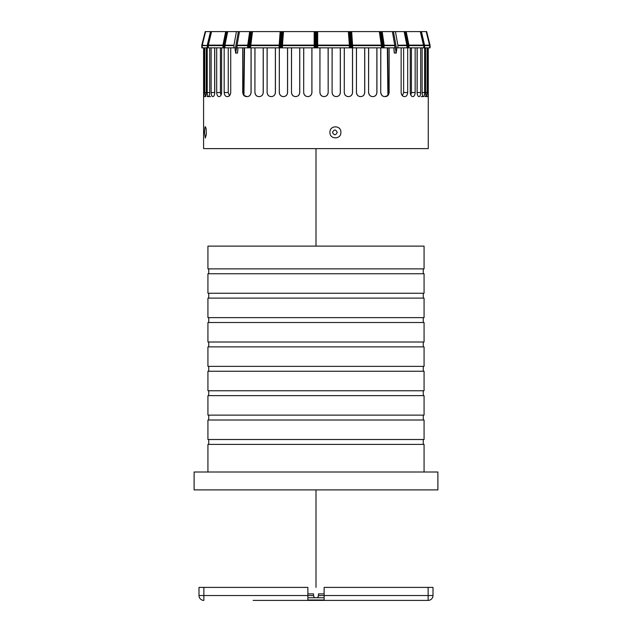 <?xml version="1.0" encoding="UTF-8"?>
<svg xmlns="http://www.w3.org/2000/svg" width="632" height="632" viewBox="0 0 632 632"><rect width="100%" height="100%" fill="white"/><g stroke="black" fill="none" stroke-linecap="round" stroke-linejoin="round"><path stroke-width="0.95" d="M207.217 45.615L207.217 92.541C207.28 95.053 207.659 96.404 208.37 96.609L208.418 96.609C209.176 96.396 209.619 95.045 209.729 92.541L207.217 92.541M281.722 47.85L280.979 47.85L280.979 45.615L281.722 45.615L281.722 47.85L314.175 47.85L314.175 31.6L315.573 31.6L315.573 47.85L316.277 47.85L316.277 45.172L316.988 45.267L316.988 47.85L316.277 47.85M428.196 47.85L427.975 96.609L427.595 47.85M427.098 47.85L427.098 92.541L426.403 96.609C425.921 96.38 425.644 95.021 425.573 92.541L425.573 47.85M429.673 47.85L429.673 45.615L430.092 45.575L430.092 47.85L424.617 47.85L424.633 92.541C424.578 95.045 424.191 96.404 423.487 96.609L423.432 96.609C422.674 96.396 422.239 95.045 422.129 92.541L422.129 47.85M420.707 47.85L420.707 92.541C420.604 95.084 420.043 96.443 419.032 96.609L418.953 96.609C417.886 96.435 417.27 95.076 417.104 92.541L417.104 47.85M415.153 47.85L415.153 92.541C414.979 95.14 414.213 96.491 412.862 96.609L412.736 96.609C411.329 96.483 410.5 95.124 410.255 92.541L410.255 47.85M407.679 47.85L407.679 92.541C407.387 95.211 406.368 96.562 404.63 96.609L404.417 96.609C402.616 96.554 401.525 95.195 401.138 92.541L401.138 47.85M406.921 47.85L406.921 45.615L407.49 45.52A1.588 1.288 -90 0 0 407.466 45.267L408.043 45.172L408.082 47.85L396.801 47.85L396.209 53.143L394.242 52.796L393.894 47.85M389.13 47.85L389.13 92.541C388.712 95.195 387.377 96.554 385.125 96.609L384.856 96.609C382.565 96.562 381.199 95.211 380.74 92.541L380.74 47.85M376.933 47.85L376.933 92.541C376.585 95.124 375.242 96.483 372.92 96.609L372.69 96.609C370.336 96.491 368.962 95.14 368.59 92.541L368.59 47.85M364.743 47.85L364.743 92.541C364.435 95.076 363.092 96.435 360.714 96.609L360.524 96.609C358.115 96.443 356.748 95.084 356.432 92.541L356.432 47.85M352.553 47.85L352.553 92.541C352.277 95.045 350.934 96.396 348.508 96.609L348.343 96.609C345.909 96.404 344.543 95.053 344.266 92.541L344.266 47.85M340.364 47.85L340.364 92.541C340.111 95.021 338.76 96.38 336.311 96.609L336.169 96.609C333.712 96.38 332.353 95.029 332.092 92.541L332.092 47.85M328.174 47.85L328.174 92.541C327.929 95.013 326.578 96.364 324.113 96.609L323.987 96.609C321.522 96.364 320.163 95.013 319.918 92.541L319.918 47.85M311.932 47.85L311.932 92.541C311.687 95.013 310.328 96.364 307.863 96.609L307.737 96.609C305.272 96.364 303.921 95.013 303.684 92.541L303.684 47.85M299.758 47.85L299.758 92.541C299.497 95.029 298.146 96.38 295.681 96.609L295.539 96.609C293.09 96.38 291.739 95.021 291.494 92.541L291.494 47.85M287.592 47.85L287.592 92.541C287.307 95.045 285.948 96.404 283.507 96.609L283.341 96.609C280.916 96.396 279.573 95.045 279.305 92.541L279.305 47.85M275.426 47.85L275.426 92.541C275.102 95.084 273.735 96.443 271.333 96.609L271.144 96.609C268.758 96.435 267.415 95.076 267.107 92.541L267.107 47.85M263.26 47.85L263.26 92.541C262.888 95.14 261.522 96.491 259.16 96.609L258.938 96.609C256.608 96.483 255.265 95.124 254.917 92.541L254.917 47.85M251.109 47.85L251.109 92.541C250.659 95.211 249.285 96.562 246.993 96.609L246.725 96.609C244.473 96.554 243.138 95.195 242.72 92.541L242.72 47.85M237.956 47.85L237.529 52.985L235.641 53.143L235.057 47.85L223.768 47.85L223.807 45.172L224.384 45.267A1.588 1.288 90 0 0 224.36 45.52L224.36 47.85M230.72 47.85L230.72 92.541C230.325 95.195 229.234 96.554 227.433 96.609L227.228 96.609C225.482 96.562 224.471 95.211 224.17 92.541L224.17 47.85M221.603 47.85L221.603 92.541C221.35 95.124 220.521 96.483 219.114 96.609L218.988 96.609C217.637 96.491 216.879 95.14 216.697 92.541L216.697 47.85M214.746 47.85L214.746 92.541C214.58 95.076 213.964 96.435 212.905 96.609L212.818 96.609C211.807 96.443 211.246 95.084 211.143 92.541L211.143 47.85M209.729 47.85L209.729 92.541M206.277 47.85L206.277 92.541C206.206 95.021 205.929 96.38 205.455 96.609L204.76 92.541L204.76 47.85M204.255 47.85L203.883 96.609L203.662 47.85M203.591 47.85L203.591 148.607L428.267 148.607L428.267 47.85M214.698 93.433L214.746 92.541M220.979 95.187L220.426 92.541L220.979 95.187L221.255 94.563M221.469 93.812L221.603 92.541M229.882 95.203L230.285 94.516M230.562 93.757L230.72 92.541M401.296 93.757L401.565 94.516M401.968 95.203L402.41 95.716M410.381 93.812L410.595 94.563M329.943 132.357C329.572 125.041 341.304 125.041 340.877 132.357C341.304 139.672 329.572 139.672 329.943 132.357M204.468 132.357L205.029 126.914L205.471 126.763L206.15 128.912L206.301 134.513L205.305 138.045L204.468 132.357M332.487 132.357C334.028 135.477 335.608 135.501 337.235 132.444C335.718 129.22 334.13 129.197 332.487 132.357M214.698 93.441L214.659 92.541L214.698 93.441M229.424 95.74L228.239 92.541L229.424 95.74M242.791 47.85L242.791 92.541C243.225 95.211 244.56 96.562 246.796 96.609L243.952 95.4A1.303 1.303 0 0 0 243.952 95.321L243.873 95.321M251.109 92.541L251.038 92.541C250.572 95.227 249.198 96.578 246.922 96.609C249.198 96.578 250.572 95.227 251.038 92.541L251.038 47.85M259.002 96.609C256.687 96.491 255.344 95.132 254.98 92.541C255.344 95.132 256.687 96.491 259.002 96.609M263.26 92.541L263.196 92.541C262.809 95.148 261.443 96.499 259.088 96.609C261.443 96.499 262.809 95.148 263.196 92.541L263.196 47.85M271.199 96.609C268.821 96.435 267.478 95.084 267.17 92.541C267.478 95.084 268.821 96.435 271.199 96.609M275.426 92.541L275.362 92.541C275.038 95.092 273.672 96.443 271.27 96.609C273.672 96.443 275.038 95.092 275.362 92.541L275.362 47.85M283.397 96.609C280.979 96.404 279.636 95.045 279.36 92.541C279.636 95.045 280.979 96.404 283.397 96.609M287.592 92.541L287.528 92.541C287.244 95.053 285.885 96.404 283.444 96.609C285.885 96.404 287.244 95.053 287.528 92.541L287.528 47.85M295.594 96.609C293.153 96.38 291.802 95.021 291.55 92.541C291.802 95.021 293.153 96.38 295.594 96.609M299.758 92.541L299.702 92.541C299.442 95.029 298.083 96.38 295.626 96.609C298.083 96.38 299.442 95.029 299.702 92.541L299.702 47.85M307.792 96.609C305.335 96.364 303.976 95.013 303.739 92.541C303.976 95.013 305.335 96.364 307.792 96.609M311.932 92.541L311.876 92.541C311.631 95.013 310.273 96.364 307.808 96.609C310.273 96.364 311.631 95.013 311.876 92.541L311.876 47.85M324.042 96.609C321.577 96.364 320.227 95.013 319.982 92.541C320.227 95.013 321.577 96.364 324.042 96.609C326.523 96.364 327.874 95.013 328.111 92.541C327.874 95.013 326.523 96.364 324.058 96.609M336.224 96.609C333.767 96.38 332.408 95.029 332.148 92.541C332.408 95.029 333.767 96.38 336.224 96.609M340.364 92.541L340.3 92.541C340.048 95.021 338.705 96.38 336.256 96.609C338.705 96.38 340.048 95.021 340.3 92.541L340.3 47.85M348.406 96.609C345.965 96.404 344.606 95.053 344.322 92.541C344.606 95.053 345.965 96.404 348.406 96.609M352.553 92.541L352.49 92.541C352.214 95.045 350.871 96.404 348.453 96.609C350.871 96.404 352.214 95.045 352.49 92.541L352.49 47.85M360.588 96.609C358.178 96.443 356.819 95.092 356.488 92.541C356.819 95.092 358.178 96.443 360.588 96.609M364.743 92.541L364.68 92.541C364.372 95.084 363.029 96.435 360.651 96.609C363.029 96.435 364.372 95.084 364.68 92.541L364.68 47.85M372.762 96.609C370.407 96.499 369.041 95.148 368.654 92.541C369.041 95.148 370.407 96.499 372.762 96.609M376.933 92.541L376.87 92.541C376.506 95.14 375.171 96.491 372.848 96.609C375.171 96.491 376.506 95.14 376.87 92.541L376.87 47.85M384.935 96.609C382.652 96.578 381.286 95.227 380.812 92.541C381.286 95.227 382.652 96.578 384.935 96.609M387.977 95.321L387.898 95.321A1.303 1.303 0 0 0 387.898 95.4L385.054 96.609C387.29 96.562 388.625 95.211 389.059 92.541L389.059 47.85M407.679 92.541L403.619 92.541L402.426 95.74L403.619 92.541L403.619 47.85M415.153 92.541L411.424 92.541L410.871 95.187L411.424 92.541L411.424 47.85M420.707 92.541L417.191 92.541L417.152 93.433L417.191 47.85M380.812 47.85L380.74 92.541M368.654 47.85L368.59 92.541M356.488 47.85L356.432 92.541M344.322 47.85L344.266 92.541M332.148 47.85L332.092 92.541M328.174 92.541L328.111 47.85M319.982 47.85L319.918 92.541M303.739 47.85L303.684 92.541M291.55 47.85L291.494 92.541M279.36 47.85L279.305 92.541M267.17 47.85L267.107 92.541M254.98 47.85L254.917 92.541M228.239 47.85L228.239 92.541L224.17 92.541M220.426 47.85L220.426 92.541L216.697 92.541M214.659 47.85L214.659 92.541L211.143 92.541M415.2 31.6L392.346 31.6L393.467 31.6L396.77 50.039M390.766 31.6L367.255 31.6L390.766 31.6M273.948 31.6L239.504 31.6M264.595 31.6L216.65 31.6M424.396 47.85L423.566 47.85L423.977 45.52A1.588 1.517 -90 0 0 423.946 45.267L424.349 45.172L424.396 47.85L424.601 45.267M423.566 47.85L408.493 47.85L408.714 45.267A1.588 1.288 90 0 1 408.738 45.52L408.746 47.85M408.082 47.85L408.493 47.85M382.028 45.267L382.716 45.156L382.747 47.85L381.373 47.85L381.373 45.615L382.052 45.52A1.588 0.932 -90 0 0 382.028 45.267L383.284 45.117L381.301 31.6L382.178 31.6L384.169 45.22L394.747 45.22A1.619 1.043 88.7 0 1 394.787 45.615L394.81 47.85L383.316 47.85L383.284 45.172L383.75 45.267A1.588 0.932 90 0 1 383.766 45.52L383.766 47.85M382.747 47.85L383.316 47.85M381.373 47.85L351.542 47.85L351.526 45.172L352.143 45.267A1.588 0.49 90 0 1 352.15 45.52L352.15 47.85M350.871 47.85L349.409 47.85L349.409 45.615L350.128 45.52A1.588 0.49 -90 0 0 350.12 45.267L350.855 45.172L350.871 47.85L351.542 47.85M349.409 47.85L316.988 47.85M315.573 47.85L314.175 47.85M280.308 47.85L279.115 47.85L279.115 45.615L279.7 45.567L280.308 45.575L280.308 47.85L280.979 47.85M279.115 47.85L249.103 47.85L249.134 45.172L249.822 45.267A1.588 0.932 90 0 0 249.806 45.52L249.806 47.85M248.534 47.85L247.649 47.85L247.649 45.615L248.084 45.52A1.588 0.932 -90 0 1 248.107 45.267L248.566 45.172L248.534 47.85L249.103 47.85M247.649 47.85L237.04 47.85L237.071 45.615A1.619 1.043 -88.7 0 1 237.103 45.22L239.465 31.6L250.556 31.6L248.566 45.156L249.822 45.267M223.357 47.85L222.875 47.85L223.112 45.52A1.588 1.288 -90 0 1 223.136 45.267L223.357 47.85L223.768 47.85M222.875 47.85L207.454 47.85L207.501 45.172L207.904 45.267A1.588 1.517 90 0 0 207.873 45.52L207.873 47.85M205.408 31.6L201.821 45.117L205.195 31.6L205.621 31.6L202.177 45.615L207.178 45.615L207.178 47.85L201.758 47.85L202.003 45.267A1.588 1.588 94.3 0 0 201.971 45.52A1.588 1.588 94.3 0 1 202.003 45.267L201.782 45.291M394.747 45.22L392.385 31.6L393.467 31.6M397.891 47.85L397.915 45.615A1.619 1.24 -88.4 0 0 397.884 45.22L395.442 31.6L405.302 31.6L408.043 45.172L408.714 45.267M421.212 96.609L423.487 96.609M426.426 96.609L427.967 96.609M425.004 96.609L426.403 96.609M207.138 96.609L208.37 96.609M205.424 96.609L203.875 96.609M223.136 45.267L223.815 45.156L226.548 31.6L227.141 31.6L224.4 45.172L233.966 45.22L236.407 31.6L227.718 31.6L224.968 45.22L224.929 47.85M233.966 45.22A1.619 1.24 88.4 0 0 233.935 45.615L223.768 45.615M233.958 47.85L233.935 45.615M205.621 31.6L210.503 31.6L207.241 45.615M207.249 45.267L210.503 31.6L207.296 45.117M210.717 31.6L226.13 31.6L223.396 45.156M226.548 31.6L226.13 31.6M227.141 31.6L227.718 31.6M249.134 45.156L251.125 31.6L250.556 31.6M251.125 31.6L281.374 31.6L280.308 45.575M280.979 45.615L282.046 31.6L281.374 31.6M282.046 31.6L314.175 31.6M283.507 31.6L282.441 45.615L314.862 45.615L316.277 45.172L316.277 31.6L315.573 31.6M316.277 31.6L349.812 31.6L350.855 45.172L352.143 45.267M351.526 45.156L350.483 31.6L349.812 31.6M350.483 31.6L380.733 31.6L382.716 45.156M381.301 31.6L380.733 31.6M382.178 31.6L392.385 31.6M408.454 45.156L405.72 31.6L405.302 31.6M405.72 31.6L421.133 31.6L424.601 45.156M424.562 45.156L421.133 31.6M424.554 45.117L421.41 31.6L426.663 31.6L430.068 45.299M208.75 96.609L210.638 96.609L208.75 96.609M211.562 31.6L208.323 45.251L208.284 47.85M207.454 45.615L222.875 45.615L225.663 31.6M237.071 45.615L247.649 45.615L249.68 31.6M252.508 31.6L250.485 47.85M249.103 45.615L279.115 45.615L280.173 31.6M317.675 31.6L317.675 47.85M316.277 45.615L349.409 45.615L348.351 31.6M351.676 31.6L352.743 47.85M351.542 45.615L381.373 45.615L379.342 31.6M381.744 31.6L384.201 47.85M397.915 45.615L406.921 45.615L404.132 31.6M406.194 31.6L408.944 45.251L408.975 47.85M408.493 45.615L423.566 45.615L420.288 31.6M424.617 47.85L424.617 45.615L429.673 45.615L426.229 31.6M202.177 45.583L201.758 45.575L201.971 47.85M207.217 45.52L202.224 45.251M211.143 31.6L207.904 45.267M222.906 45.251L225.893 31.6M223.823 45.117L224.384 45.267M248.107 45.267L250.106 31.6M251.82 31.6L249.83 45.212L250.509 45.251M279.115 45.583L279.7 45.52A1.588 0.49 -90 0 1 279.715 45.267L280.766 31.6M282.781 31.6L281.73 45.267A1.588 0.49 90 0 0 281.722 45.52L282.441 45.615L282.441 47.85M314.862 45.267L314.862 31.6M316.988 31.6L316.988 45.267M350.12 45.267L349.069 31.6M351.084 31.6L352.135 45.212L352.727 45.251M381.341 45.251L382.02 45.172L380.03 31.6M383.284 45.117L383.75 45.267M407.466 45.267L404.717 31.6M405.957 31.6L408.944 45.251M423.946 45.267L420.707 31.6M429.878 47.85L429.878 45.52A1.588 1.588 -94.3 0 0 429.847 45.267L426.442 31.6M430.044 45.172L429.847 45.267A1.588 1.588 -94.3 0 1 429.878 45.52L429.673 45.583M429.634 45.251L430.037 45.156M423.566 45.583L424.633 45.52M423.977 45.52L424.396 45.575M423.527 45.251L424.349 45.156M406.921 45.583L407.49 45.52M406.889 45.251L408.043 45.156M383.766 45.52L384.201 45.583M383.284 45.156L384.177 45.251M381.373 45.583L382.052 45.52M352.15 45.52L352.743 45.583M349.409 45.583L350.128 45.52M349.401 45.251L350.855 45.156M316.988 45.52L317.675 45.583M316.277 45.156L317.675 45.251M314.175 45.583L314.862 45.52M314.175 45.251L315.573 45.156M281.722 45.52L282.441 45.583M279.715 45.267L281.73 45.267M280.995 45.156L282.457 45.251M279.7 45.52L280.979 45.567M279.123 45.251L280.324 45.156M249.806 45.52L250.485 45.583M247.649 45.583L248.084 45.52M247.673 45.251L248.566 45.156M224.36 45.52L224.929 45.583M223.815 45.156L224.968 45.251M207.873 45.52L208.291 45.583M207.509 45.156L208.323 45.251M437.889 489.887L194.111 489.887L194.111 472.017L437.889 472.017L437.889 489.887M207.928 420.011L424.072 420.011L424.072 439.509L207.928 439.509L207.928 420.011M208.742 415.137L208.742 420.011M207.928 415.137L424.072 415.137L424.072 395.632L207.928 395.632L207.928 415.137M208.742 390.758L208.742 395.632M207.928 390.758L424.072 390.758L424.072 371.253L207.928 371.253L207.928 390.758M208.742 366.378L208.742 371.253M207.928 366.378L424.072 366.378L424.072 346.881L207.928 346.881L207.928 366.378M208.742 341.999L208.742 346.881M207.928 341.999L424.072 341.999L424.072 322.502L207.928 322.502L207.928 341.999M208.742 317.627L208.742 322.502M207.928 317.627L424.072 317.627L424.072 298.122L207.928 298.122L207.928 317.627M208.742 293.248L208.742 298.122M207.928 293.248L424.072 293.248L424.072 273.743L207.928 273.743L207.928 293.248M208.742 268.869L208.742 273.743M207.928 268.869L424.072 268.869L424.072 246.117L207.928 246.117L207.928 268.869M207.928 472.017L207.928 444.383L424.072 444.383L424.072 472.017M208.742 439.509L208.742 444.383M433.007 587.397L433.007 595.526L433.007 587.397L324.129 587.397L324.129 599.989L307.871 599.989L307.871 587.397L198.993 587.397L198.993 595.526A4.874 4.874 0 0 0 201.908 599.989M307.871 597.754L324.129 597.754M273.229 600.4L428.133 600.4A4.874 4.874 0 0 0 433.007 595.526A4.874 4.874 0 0 1 430.092 599.989M203.867 587.397L203.867 595.526L313.559 595.526A2.441 2.441 0 0 0 315.02 597.754A2.441 2.441 0 0 1 313.559 595.526L313.559 593.898L307.871 593.898M324.129 593.898L318.441 593.898L318.441 595.526A2.441 2.441 0 0 1 316.98 597.754A2.441 2.441 0 0 0 318.441 595.526A2.441 2.441 0 0 1 316.98 597.754A2.441 2.441 0 0 0 318.441 595.526L428.133 595.526L428.133 600.4L337.646 600.4M294.354 600.4L253.14 600.4M274.264 600.4L316.514 600.4M315.487 600.4L295.389 600.4M336.611 600.4L379.382 600.4M357.736 600.4L358.257 600.4M203.867 600.4A4.874 4.874 0 0 1 198.993 595.526L203.867 595.526L203.867 600.4M433.007 595.526L428.133 595.526L428.133 587.397M316 148.607L316 246.117M316 489.887L316 587.397M216.721 31.6L236.407 31.6M395.442 31.6L415.279 31.6M393.918 49.794L394.502 53.143M396.209 53.143L393.554 38.331M422.129 92.541L424.633 92.541M425.573 92.541L427.098 92.541M427.595 92.541L428.196 92.541M204.255 92.541L203.662 92.541M206.277 92.541L204.76 92.541M235.08 50.039L238.383 31.6M237.348 53.143L237.932 49.794M238.296 38.331L235.641 53.143M394.787 45.615L383.316 45.615M387.645 47.85L388.206 95.314M201.758 45.615L202.177 45.615L202.177 47.85M243.644 95.314L244.213 47.85M397.884 45.22L408.035 45.117M237.103 45.22L248.573 45.117M316.277 45.117L350.855 45.117M351.518 45.117L382.708 45.117M408.446 45.117L424.341 45.117M424.68 45.615L424.641 45.212L430.029 45.117M207.517 45.117L223.404 45.117M249.142 45.117L280.332 45.117M281.003 45.117L315.573 45.117M383.316 45.567L382.747 45.567M408.493 45.567L408.082 45.567M223.768 45.567L223.357 45.567M249.103 45.567L248.534 45.567M351.542 45.567L350.871 45.567M316.277 45.567L315.573 45.567M223.112 47.85L223.357 45.615M248.084 47.85L248.084 45.615L248.534 45.615M279.7 47.85L279.7 45.615L280.308 45.615M314.862 47.85L314.862 45.615L315.573 45.615M350.128 47.85L350.128 45.615L350.871 45.615M382.052 47.85L382.052 45.615L382.747 45.615M407.498 47.85L407.498 45.615L408.082 45.615M423.977 47.85L423.977 45.615L424.396 45.615M387.329 47.85L387.898 95.321M244.521 47.85L243.952 95.321M423.258 420.011L423.258 415.137M423.258 395.632L423.258 390.758M423.258 371.253L423.258 366.378M423.258 346.881L423.258 341.999M423.258 322.502L423.258 317.627M423.258 298.122L423.258 293.248M423.258 273.743L423.258 268.869M423.258 444.383L423.258 439.509"/></g></svg>
